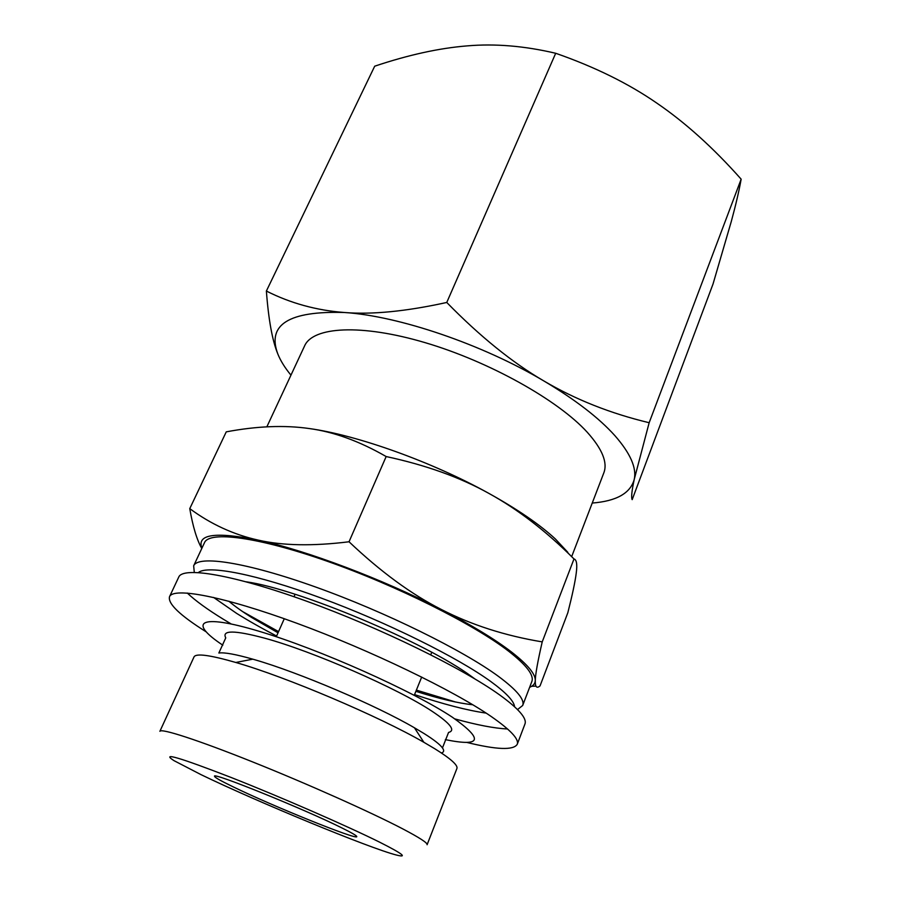 <?xml version="1.0" encoding="UTF-8"?>
<svg xmlns="http://www.w3.org/2000/svg" width="901" height="901" viewBox="0 0 901 901"><rect width="100%" height="100%" fill="white"/><g stroke="black" fill="none" stroke-linecap="round" stroke-linejoin="round"><path stroke-width="1.35" d="M225.757 637.863C221.623 630.069 234.474 630.137 264.297 638.077C312.253 650.984 398.231 688.601 432.345 711.452C450.432 723.514 455.838 730.508 448.563 732.445M194.289 572.372L193.659 565.817C197.995 555.016 246.007 562.111 315.699 587.047C385.268 611.88 463.339 650.432 498.749 676.595C516.926 690.143 524.911 699.773 522.681 705.483L517.534 709.571M193.659 565.817L204.516 542.627C209.325 530.824 257.585 536.782 327.04 561.177C396.384 585.481 473.802 624.247 508.637 651.22C526.522 665.186 534.259 675.299 531.827 681.561L522.681 705.483M276.607 636.038C261.684 628.267 248.349 620.71 236.614 613.378L213.571 597.419M198.389 572.529C207.478 564.837 255.974 574.016 321.308 598.106C386.552 622.129 457.505 657.358 490.752 681.505C506.069 692.689 514.009 701.102 514.572 706.744M231.106 623.92L223.324 619.235C207.331 609.403 195.314 600.663 187.262 593.027M205.912 631.68C179.862 615.293 167.721 603.636 169.512 596.721L178.758 577.057C182.971 566.414 233.134 574.59 306.655 601.215C380.042 627.749 462.551 668.182 499.762 695.009C518.739 708.772 527.13 718.435 524.956 724.01L517.23 744.316C513.491 750.409 496.676 749.778 466.797 742.413M278.037 632.806L251.39 617.343C242.144 611.497 234.62 606.125 228.854 601.215M246.21 581.809C297.724 588.792 426.274 642.706 471.246 676.279L474.681 678.78M169.512 596.721C173.285 586.979 223.223 596.18 296.958 623.301C370.559 650.308 453.654 690.538 491.383 716.622C510.608 730.013 519.224 739.237 517.23 744.316M222.829 645.184C188.061 622.186 198.468 613.085 258.959 631.229C319.067 649.092 413.491 691.236 452.516 717.331C483.938 739.575 481.539 746.997 445.331 739.631M225.734 637.908L218.853 653.011C224.383 652.234 235.702 654.284 252.809 659.172L254.476 659.656C298.422 672.259 375.796 705.213 414.437 727.783L423.785 733.369C433.741 739.608 439.97 744.463 442.459 747.92C444.328 750.567 443.968 752.245 441.411 752.977M194.019 656.919C195.922 653.146 209.854 655.004 235.803 662.472C285.989 676.842 378.679 716.194 423.875 742.3L434.654 748.663C450.703 758.665 458.125 765.287 456.908 768.508L427.097 844.733C427.738 843.021 419.618 837.739 402.77 828.886C371.054 812.285 307.14 783.712 252.291 761.784C197.33 739.789 160.874 728.087 159.894 731.308L194.019 656.919M200.934 774.601L173.927 760.613C160.558 751.907 179.614 757.527 231.095 777.462C280.898 797.092 348.09 826.42 380.053 842.39C402.646 853.799 408.052 858 396.271 854.993C369.534 848.201 256.83 801.653 200.934 774.601M571.718 556.514L603.828 472.867C607.792 462.551 602.273 449.013 587.261 432.255C558.169 400.202 489.434 361.639 425.238 342.684C360.941 323.617 312.94 326.725 304.617 345.86L266.842 426.849M567.821 552.324L555.354 538.956C539.789 524.54 517.613 509.335 488.804 493.354C517.658 509.178 546.051 531.049 573.993 558.947C576.64 559.679 577.395 564.409 576.235 573.16C575.142 581.798 572.338 594.998 567.821 612.77L540.048 685.898C536.692 688.724 535.104 686.934 535.284 680.537C535.397 674.387 537.706 661.503 542.222 641.884C505.089 635.734 471.471 624.934 441.377 609.493C471.336 624.956 494.683 639.102 511.408 651.919C527.581 664.51 535.543 674.049 535.284 680.537C535.138 683.6 533.257 685.852 529.63 687.305M290.955 375.154C284.874 367.754 280.493 360.682 277.812 353.958C266.82 324.597 289.018 310.777 344.407 312.501C316.533 310.394 290.527 303.254 266.381 291.046L374.703 66.19C408.446 54.882 439.271 48.113 467.202 45.883C494.976 43.473 524.472 45.928 555.692 53.272C594.806 66.922 628.515 83.534 656.795 103.097C685.278 122.536 713.401 147.899 741.151 179.175C739.057 190.922 735.768 205.034 731.285 221.5L713.018 284.052L632.175 499.638C631.083 497.645 631.77 490.921 634.225 479.467L649.159 422.727C610.54 413.469 575.457 399.56 543.911 380.988C575.277 399.65 598.974 417.906 614.978 435.746C630.373 453.361 636.793 467.934 634.225 479.467C630.385 493.286 616.385 501.147 592.25 503.051M342.087 828.03C352.088 832.986 356.987 835.869 356.785 836.657C357.145 840.273 271.606 805.64 232.751 786.641C220.61 780.762 214.539 777.304 214.539 776.279C211.431 771.571 304.932 809.38 342.087 828.03M344.407 312.501C398.456 315.902 482.193 344.227 543.911 380.988C512.421 362.652 480.042 336.478 446.761 302.466C406.092 311.408 371.978 314.753 344.407 312.501M266.381 291.046C268.521 319.641 272.327 340.612 277.812 353.958M446.761 302.466L555.692 53.272M649.159 422.727L741.151 179.175M488.804 493.354C432.142 461.886 357.213 435.115 309.212 428.538C333.798 431.849 359.443 441.186 386.157 456.548C425.936 465.107 460.152 477.372 488.804 493.354M201.903 548.202C196.531 534.237 215.328 531.545 258.294 540.127C305.968 550.286 382.429 579.05 441.377 609.493C411.329 594.255 380.549 571.684 349.036 541.771C312.884 546.254 282.632 545.702 258.294 540.127C233.686 534.687 210.845 524.191 189.762 508.626C192.87 526.623 196.88 539.902 201.779 548.472M531.691 686.28L535.949 686.111M189.762 508.626L226.252 431.861C256.864 426.094 284.525 424.99 309.212 428.538M349.036 541.771L386.157 456.548M542.222 641.884L573.993 558.947M507.556 728.977C494.581 728.38 477.023 725.023 454.87 718.908M472.777 704.762C458.327 703.242 439.373 698.771 415.879 691.326M486.123 713.108C467.225 710.393 443.371 704.222 414.55 694.592M455.624 702.025L416.375 690.11M278.567 631.612L242.729 611.655M448.54 732.479L442.459 747.92M252.809 659.172L235.803 662.472M414.437 727.783L423.875 742.3M414.257 695.313L421.691 677.045M430.746 654.768L431.748 652.301M276.292 636.748L284.277 618.717M294.008 596.732L295.077 594.288"/></g></svg>
